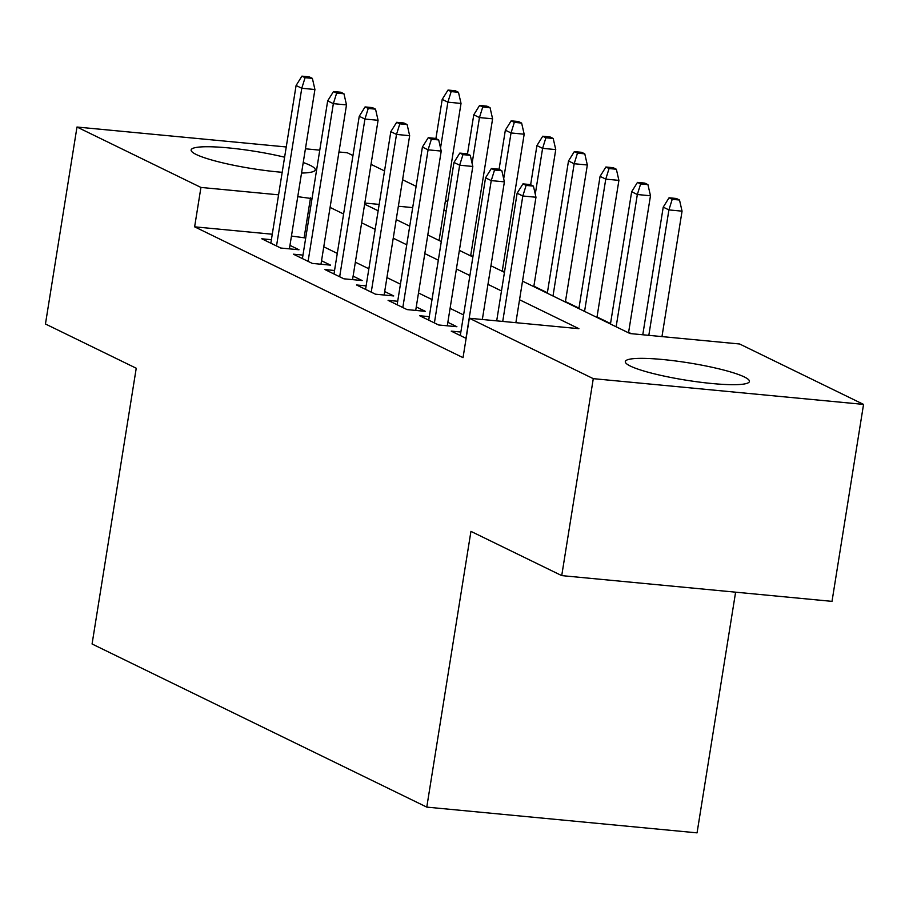 <?xml version="1.0" encoding="UTF-8"?>
<svg xmlns="http://www.w3.org/2000/svg" width="909" height="909" viewBox="0 0 909 909"><rect width="100%" height="100%" fill="white"/><g stroke="black" fill="none" stroke-linecap="round" stroke-linejoin="round"><path stroke-width="1.36" d="M630.391 366.088A62.846 8.76 -170.9 0 1 625.312 361.577A62.846 8.76 -170.9 0 1 675.467 360.953A62.846 8.76 -170.9 0 1 744.335 376.951A62.846 8.76 -170.9 0 1 749.425 381.462A62.846 8.76 -170.9 0 1 699.26 382.087A62.846 8.76 -170.9 0 1 630.391 366.088M282.188 172.301A62.846 8.76 -170.9 0 1 196.208 154.485A62.846 8.76 -170.9 0 1 191.129 149.962A62.846 8.76 -170.9 0 1 284.608 157.2M303.231 162.518A62.846 8.76 -170.9 0 1 310.162 165.336A62.846 8.76 -170.9 0 1 315.241 169.847A62.846 8.76 -170.9 0 1 301.549 173.062M735.608 592.179L697.055 832.86L426.776 807.112L92.07 643.981L136.236 368.236L45.45 323.99L76.992 127.033L286.244 146.963M338.966 151.985L347.272 152.769L352.953 155.541M371.02 164.347L384.53 170.937M402.596 179.743L416.106 186.322M445.455 200.628L447.694 201.718M631.312 333.683L628.608 332.353M610.541 323.547L597.031 316.968M578.965 308.162L565.455 301.572M547.388 292.766L533.878 286.187M504.529 271.882L502.302 270.791M472.953 256.497L470.726 255.406M522.527 281.154L630.039 333.558L739.608 343.988L863.55 404.403L593.282 378.655L469.339 318.252L578.908 328.683L519.55 299.754M593.282 378.655L561.728 575.613L832.008 601.36L863.55 404.403M460.852 332.046L451.25 331.137L466.112 338.375M429.275 316.662L419.674 315.741L438.627 324.979L456.886 326.717L447.853 322.32M397.699 301.265L388.098 300.356L407.05 309.594L425.31 311.332L416.277 306.924M366.122 285.88L356.521 284.971L375.474 294.198L393.733 295.936L384.689 291.539M334.546 270.496L324.945 269.575L343.897 278.813L362.157 280.551L353.112 276.143M302.97 255.099L293.368 254.19L312.321 263.417L330.581 265.155L321.536 260.758M272.268 234.227L194.628 226.83L463.033 357.646L469.339 318.252M463.59 314.946L450.08 308.367M432.014 299.561L418.504 292.971M400.437 284.165L386.927 277.586M368.861 268.78L355.351 262.19M337.284 253.395L323.774 246.805M305.708 237.999L291.459 236.045M271.393 239.715L261.792 238.794L280.745 248.032L299.004 249.77L289.96 245.362M305.435 148.792L319.775 150.155M561.728 575.613L470.942 531.367L426.776 807.112M194.628 226.83L200.934 187.436L76.992 127.033M312.014 198.605L297.766 196.662M278.586 194.833L200.934 187.436M501.484 290.948L487.963 284.358M469.908 275.563L456.386 268.973M438.32 260.167L424.81 253.588M406.743 244.782L393.233 238.192M375.167 229.386L361.657 222.807M343.591 214.001L330.081 207.411M364.645 204.207L378.155 210.786M396.222 219.592L409.732 226.182M427.798 234.988L441.308 241.567M459.375 250.373L472.885 256.963M490.951 265.769L504.461 272.348M446.228 210.797L443.865 210.57M412.697 207.604L398.358 206.241M379.178 204.411L364.827 203.048M304.197 237.26L310.503 197.867M289.403 248.85L314.923 89.514L301.777 88.264L276.518 245.975M305.083 77.685L312.378 78.379L309.23 76.845L301.924 76.14L305.083 77.685L301.777 88.264L296.095 85.491L270.837 243.203M314.923 89.514L312.378 78.379M301.924 76.14L296.095 85.491M458.477 92.298L455.318 90.752L448.012 90.059L451.171 91.593L458.477 92.298L461.022 103.433L447.876 102.172L442.194 99.411L435.911 138.588M451.171 91.593L447.876 102.172L440.535 148.008M461.022 103.433L439.07 240.476M442.194 99.411L448.012 90.059M320.979 264.246L346.499 104.91L333.353 103.649L308.094 261.36M336.66 93.07L343.954 93.763L340.807 92.229L333.501 91.536L336.66 93.07L333.353 103.649L327.672 100.876L302.413 258.588M346.499 104.91L343.954 93.763M333.501 91.536L327.672 100.876M352.556 279.631L378.076 120.295L364.929 119.045L339.671 276.756M368.236 108.466L375.531 109.16L372.383 107.614L365.077 106.921L368.236 108.466L364.929 119.045L359.248 116.272L333.989 273.984M378.076 120.295L375.531 109.16M365.077 106.921L359.248 116.272M384.132 295.027L409.652 135.68L396.506 134.43L371.247 292.141M399.812 123.851L407.118 124.544L403.96 123.01L396.654 122.317L399.812 123.851L396.506 134.43L390.825 131.657L365.566 289.369M409.652 135.68L407.118 124.544M396.654 122.317L390.825 131.657M415.708 310.412L441.229 151.076L428.082 149.826L402.823 307.537M431.389 139.247L438.695 139.941L435.536 138.395L428.23 137.702L431.389 139.247L428.082 149.826L422.401 147.053L397.142 304.765M441.229 151.076L438.695 139.941M428.23 137.702L422.401 147.053M490.053 107.682L486.894 106.148L479.588 105.444L482.747 106.989L490.053 107.682L492.598 118.818L479.452 117.568L473.771 114.795L467.487 153.973M482.747 106.989L479.452 117.568L472.112 163.393M492.598 118.818L470.646 255.872M473.771 114.795L479.588 105.444M521.63 123.079L518.471 121.533L511.165 120.84L514.324 122.374L521.63 123.079L524.175 134.214L511.028 132.953L505.347 130.192L499.064 169.369M514.324 122.374L511.028 132.953L503.688 178.789M524.175 134.214L502.222 271.257M505.347 130.192L511.165 120.84M553.206 138.463L550.047 136.929L542.741 136.225L545.9 137.77L553.206 138.463L555.751 149.599L542.605 148.349L536.924 145.576L530.64 184.754M545.9 137.77L542.605 148.349L535.265 194.174M555.751 149.599L533.799 286.653M536.924 145.576L542.741 136.225M584.782 153.848L581.624 152.314L574.318 151.621L577.476 153.155L584.782 153.848L587.328 164.995L574.181 163.734L568.5 160.973L547.309 293.232M577.476 153.155L574.181 163.734L552.99 296.004M587.328 164.995L565.375 302.038M568.5 160.973L574.318 151.621M447.285 325.808L472.816 166.461L459.659 165.211L434.4 322.922M462.965 154.632L470.271 155.325L467.112 153.791L459.806 153.098L462.965 154.632L459.659 165.211L453.977 162.438L428.718 320.15M472.816 166.461L470.271 155.325M459.806 153.098L453.977 162.438M616.359 169.244L613.2 167.699L605.894 167.006L609.053 168.551L616.359 169.244L618.904 180.38L605.758 179.13L600.076 176.357L578.885 308.628M609.053 168.551L605.758 179.13L584.567 311.389M618.904 180.38L596.952 317.434M600.076 176.357L605.894 167.006M482.338 319.491L504.393 181.857L491.235 180.607L465.976 338.307M494.541 170.028L501.848 170.722L498.689 169.176L491.383 168.483L494.541 170.028L491.235 180.607L485.554 177.834L460.295 335.546M504.393 181.857L501.848 170.722M491.383 168.483L485.554 177.834M647.935 184.629L644.776 183.095L637.47 182.402L640.629 183.936L647.935 184.629L650.48 195.765L637.334 194.515L631.653 191.742L610.462 324.013M640.629 183.936L637.334 194.515L616.143 326.786M650.48 195.765L628.528 332.819M631.653 191.742L637.47 182.402M515.869 322.684L535.969 197.242L522.811 195.992L502.722 321.434M526.118 185.413L533.424 186.106L530.265 184.572L522.959 183.879L526.118 185.413L522.811 195.992L517.13 193.219L496.689 320.854M535.969 197.242L533.424 186.106M522.959 183.879L517.13 193.219M679.512 200.025L676.353 198.48L669.047 197.787L672.206 199.332L679.512 200.025L682.057 211.161L668.91 209.911L663.229 207.138L642.777 334.773M672.206 199.332L668.91 209.911L648.821 335.341M682.057 211.161L661.968 336.603M663.229 207.138L669.047 197.787"/></g></svg>
